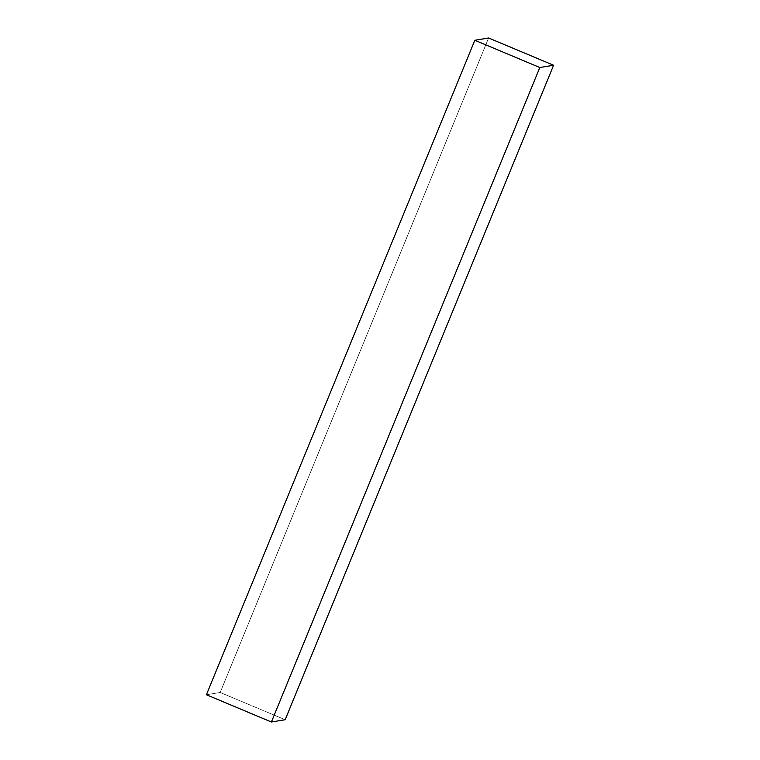 <?xml version="1.0" encoding="UTF-8"?>
<svg xmlns="http://www.w3.org/2000/svg" width="760" height="760" viewBox="0 0 760 760"><rect width="100%" height="100%" fill="white"/><g stroke="black" fill="none" stroke-linecap="round" stroke-linejoin="round"><path stroke-width="0.57" stroke-dasharray="3.8 2.85" d="M206.406 694.754L220.181 692.483L488.604 38L220.181 692.483L285.171 719.73L220.181 692.483L206.406 694.754"/><path stroke-width="1.14" d="M553.593 65.246L285.171 719.73L271.396 722L539.818 67.516L553.593 65.246L488.604 38L474.829 40.27L539.818 67.516L271.396 722L206.406 694.754L474.829 40.27L206.406 694.754L271.396 722L285.171 719.73L553.593 65.246L539.818 67.516L474.829 40.27L488.604 38L553.593 65.246"/></g></svg>
